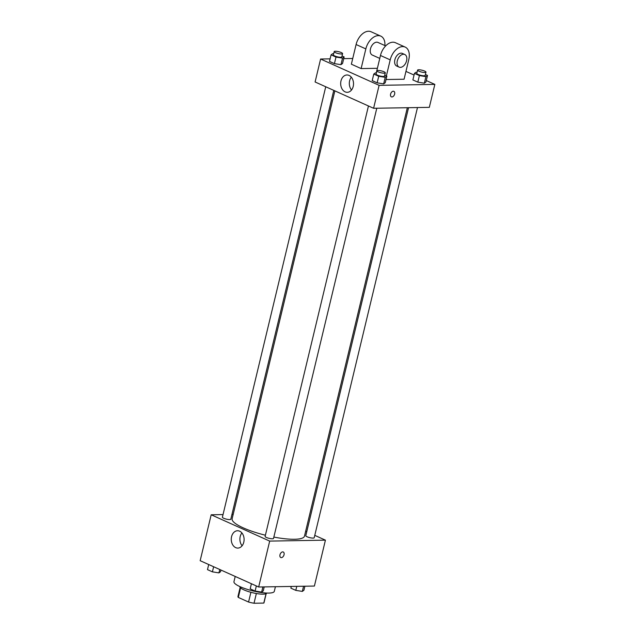 <?xml version="1.0" encoding="UTF-8"?>
<svg xmlns="http://www.w3.org/2000/svg" width="635" height="635" viewBox="0 0 635 635"><rect width="100%" height="100%" fill="white"/><g stroke="black" fill="none" stroke-linecap="round" stroke-linejoin="round"><path stroke-width="0.95" d="M250.904 592.296L248.563 602.036L238.308 597.424A13.391 2.961 13.5 0 1 237.966 596.479L240.149 587.391M266.041 593.701L263.795 603.083A13.391 2.961 13.5 0 0 264.001 602.734L266.184 593.638M263.795 603.083L254.016 603.25A13.391 2.961 13.5 0 1 248.563 602.036M256.357 593.511L254.016 603.25M266.779 593.042A13.827 3.056 -166.5 0 1 252.635 592.741A13.827 3.056 -166.5 0 1 239.887 586.581M240.601 587.875L238.308 597.424M235.212 576.445L233.958 581.644A20.749 4.58 13.5 0 0 246.134 588.994A20.749 4.58 13.5 0 0 268.756 593.066A20.749 4.58 13.5 0 0 274.304 591.336L275.415 586.716M314.769 535.369L325.422 540.155L314.396 586.057L258.667 586.994L200.16 560.689L211.185 514.787L223.028 514.588M305.649 531.265L306.745 531.757M273.844 537.075A37.203 8.215 13.5 0 0 294.529 539.266A37.203 8.215 13.5 0 0 304.475 536.154L407.337 107.712M334.859 90.868L232.124 518.787A37.203 8.215 13.5 0 0 265.398 535.218M231.958 514.437L233.172 514.413M325.422 540.155L269.684 541.091L211.185 514.787M325.739 86.765L222.401 517.2A4.318 0.952 13.5 0 0 224.941 518.731A4.318 0.952 13.5 0 0 229.656 519.581A4.318 0.952 13.5 0 0 230.807 519.224L333.764 90.376M408.551 107.696L305.792 535.718A4.318 0.952 13.5 0 0 308.332 537.25A4.318 0.952 13.5 0 0 313.047 538.099A4.318 0.952 13.5 0 0 314.198 537.742L417.481 107.545M376.793 108.228L273.518 538.424A4.318 0.952 -166.5 0 1 269.089 538.345A4.318 0.952 -166.5 0 1 265.113 536.408L368.451 105.974M269.684 541.091L258.667 586.994M243.792 542.163A8.668 6.421 89 0 1 237.823 548.084A8.668 6.421 89 0 1 231.259 539.528A8.668 6.421 89 0 1 237.538 530.749A8.668 6.421 89 0 1 243.792 542.163M282.702 551.894A3.024 1.921 -65.8 0 1 283.258 552.005A3.024 1.921 -65.8 0 1 283.766 555.554A3.024 1.921 -65.8 0 1 280.773 557.522A3.024 1.921 -65.8 0 1 280.106 554.379A3.024 1.921 -65.8 0 1 282.702 551.894M283.258 552.005A3.024 1.921 -65.8 0 1 283.766 555.546A3.024 1.921 -65.8 0 1 280.773 557.522M242.11 545.759A8.668 6.421 89 0 1 241.895 532.924M426.291 80.55L434.84 84.391L429.323 107.347L373.594 108.283L315.095 81.978L320.604 59.023L330.113 58.864M264.208 586.907L263.247 590.915L261.644 592.09L255.119 591.05L250.19 588.836L251.412 583.74M262.882 586.923L261.644 592.09M256.342 585.954L255.119 591.05M220.94 570.032L220.535 571.714L218.94 572.889L212.407 571.849L207.486 569.635L208.709 564.531M219.75 569.5L218.94 572.889M213.638 566.745L212.407 571.849M304.887 586.216L303.927 590.232L302.323 591.407L295.799 590.367L290.878 588.153L291.282 586.446M303.57 586.24L302.323 591.407M296.767 586.359L295.799 590.367M384.731 75.192L386.834 76.136L385.231 77.311L378.706 76.271L373.777 74.057L375.38 72.882L376.357 73.033M376.888 70.81L376.103 74.089A4.318 0.952 13.5 0 0 378.643 75.621A4.318 0.952 13.5 0 0 383.349 76.47A4.318 0.952 13.5 0 0 384.508 76.105L385.294 72.827A4.318 0.952 13.5 0 0 381.317 70.89A4.318 0.952 13.5 0 0 376.888 70.81A4.318 0.952 13.5 0 0 379.428 72.334A4.318 0.952 13.5 0 0 384.143 73.184A4.318 0.952 13.5 0 0 385.294 72.827M386.834 76.136L385.255 82.693L383.659 83.868L377.134 82.828L372.205 80.613L373.777 74.057M385.231 77.311L383.659 83.868L377.134 82.828L372.205 80.613M378.706 76.271L377.134 82.828M342.019 55.983L344.122 56.928L342.527 58.11L335.994 57.071L331.073 54.856L332.676 53.681L333.645 53.832M334.185 51.602L333.399 54.88A4.318 0.952 13.5 0 0 335.931 56.412A4.318 0.952 13.5 0 0 340.646 57.261A4.318 0.952 13.5 0 0 341.805 56.904L342.59 53.626A4.318 0.952 13.5 0 0 338.606 51.689A4.318 0.952 13.5 0 0 334.185 51.602A4.318 0.952 13.5 0 0 336.717 53.134A4.318 0.952 13.5 0 0 341.432 53.983A4.318 0.952 13.5 0 0 342.59 53.626M344.122 56.928L342.551 63.492L340.947 64.667L334.423 63.627L329.501 61.412L331.073 54.856M342.527 58.11L340.947 64.667L334.423 63.627L329.501 61.412M335.994 57.071L334.423 63.627M425.41 74.501L427.514 75.446L425.918 76.629L419.386 75.589L414.464 73.374L416.06 72.199L417.036 72.35M417.576 70.12L416.79 73.398A4.318 0.952 13.5 0 0 419.322 74.93A4.318 0.952 13.5 0 0 424.037 75.779A4.318 0.952 13.5 0 0 425.188 75.422L425.982 72.144A4.318 0.952 13.5 0 0 421.997 70.207A4.318 0.952 13.5 0 0 417.576 70.12A4.318 0.952 13.5 0 0 420.108 71.652A4.318 0.952 13.5 0 0 424.823 72.501A4.318 0.952 13.5 0 0 425.982 72.144M427.514 75.446L425.942 82.01L424.339 83.185L417.814 82.145L412.885 79.931L414.464 73.374M425.918 76.629L424.339 83.185L417.814 82.145L412.885 79.931M419.386 75.589L417.814 82.145M394.645 94.051A3.024 1.921 114.2 0 0 393.851 91.329A3.024 1.921 -65.8 0 1 394.645 94.051A3.024 1.921 -65.8 0 1 391.374 96.845A3.024 1.921 114.2 0 0 394.645 94.051M391.374 96.845A3.024 1.921 -65.8 0 1 390.866 93.297A3.024 1.921 -65.8 0 1 393.859 91.329M434.84 84.391L379.103 85.336L373.594 108.283L315.095 81.978M429.323 107.347L373.594 108.283M340.987 80.907A8.668 6.421 89 0 1 346.956 74.986A8.668 6.421 89 0 1 353.52 83.55A8.668 6.421 89 0 1 347.242 92.321A8.668 6.421 89 0 1 340.987 80.907M379.103 85.336L320.604 59.023M351.314 77.168A8.668 6.421 -91 0 0 349.623 80.764A8.668 6.421 -91 0 0 351.528 89.995M343.718 58.634L352.735 58.483M405.948 71.406L414.06 75.049M342.551 63.492L340.947 64.667M385.255 82.693L383.659 83.868M425.942 82.01L424.339 83.185M377.388 68.302L361.117 68.58L351.369 64.191L356.092 44.521A13.827 8.771 -65.8 0 1 371.054 31.75L380.802 36.132A13.827 8.771 -65.8 0 1 384.897 45.553M386.366 75.922L390.215 59.865A13.827 8.771 -65.8 0 1 405.178 47.093A13.827 8.771 -65.8 0 1 408.797 59.555L404.074 79.224L386.016 79.526M376.253 73.017L380.468 55.483L390.215 59.865M405.178 47.093L395.43 42.712A13.827 8.771 114.2 0 0 380.468 55.483M379.762 58.412L372.293 55.054A6.914 4.389 -65.8 0 1 370.761 47.879A6.914 4.389 -65.8 0 1 376.706 42.188A6.914 4.389 -65.8 0 1 377.968 42.442L385.659 45.903M356.092 44.521L365.839 48.903L361.117 68.58M365.839 48.903A13.827 8.771 -65.8 0 1 380.802 36.132M399.105 67.112L396.669 66.016A6.914 4.389 -65.8 0 1 395.137 58.841A6.914 4.389 -65.8 0 1 401.082 53.149A6.914 4.389 -65.8 0 1 402.344 53.404L404.781 54.499A6.914 4.389 -65.8 0 1 405.948 62.603A6.914 4.389 -65.8 0 1 399.105 67.112A6.914 4.389 -65.8 0 1 397.573 59.936A6.914 4.389 -65.8 0 1 403.519 54.245A6.914 4.389 -65.8 0 1 404.781 54.499"/></g></svg>
